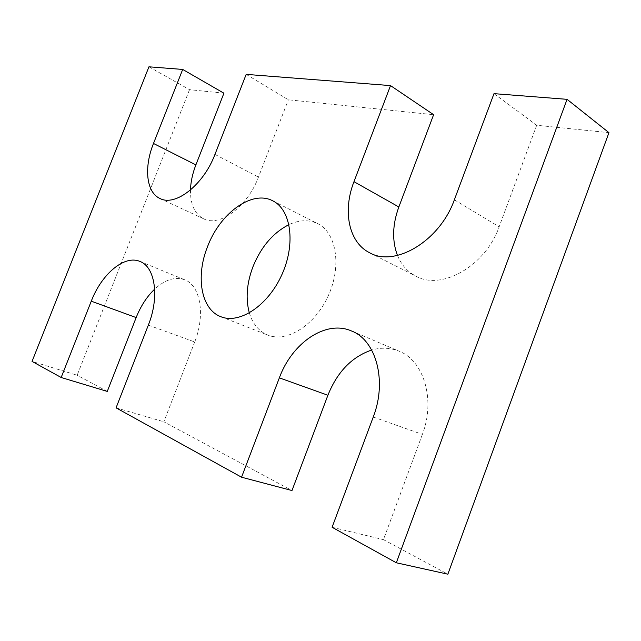 <?xml version="1.0" encoding="UTF-8"?>
<svg xmlns="http://www.w3.org/2000/svg" width="641" height="641" viewBox="0 0 641 641"><rect width="100%" height="100%" fill="white"/><g stroke="black" fill="none" stroke-linecap="round" stroke-linejoin="round"><path stroke-width="0.48" stroke-dasharray="3.21 2.4" d="M493.995 93.65L536.693 125.259L608.95 132.663M397.46 255.43C401.29 264.821 407.436 271.728 415.897 276.143C441.28 290.75 485.437 266.279 499.139 226.81L536.693 125.259M246.176 74.372L288.37 99.796L433.62 114.691M190.481 190.008C190.305 204.471 194.72 214.086 203.718 218.837C219.414 227.291 247.514 206.747 258.459 177.124L288.37 99.796M148.944 66.808L189.528 89.668L223.925 93.193M189.528 89.668L77.152 375.249L32.05 361.404M107.271 391.419L77.152 375.249M148.335 325.131L194.712 341.957C205.617 314.707 200.28 285.333 184.752 279.796C175.201 276.407 165.17 279.524 154.665 289.131M194.712 341.957L163.848 421.778L291.992 490.541M116.069 407.844L163.848 421.778M373.254 417.035L422.379 434.39C435.768 399.704 423.693 360.595 399.247 351.268C390.465 347.662 381.275 347.246 371.684 350.034M422.379 434.39L383.462 539.634L447.867 574.192M332.094 527.271L383.462 539.634M249.357 312.96C252.706 323.953 258.86 331.325 267.826 335.083C286.799 342.951 315.22 325.195 328.448 295.381C341.909 265.67 336.269 232.635 317.776 223.701C309.01 219.502 299.411 219.815 288.979 224.622M454.357 199.816L499.139 226.81M214.951 154.409L258.459 177.124M369.729 252.81L415.897 276.143M159.994 198.502L203.718 218.837M139.93 261.44L184.752 279.796M351.605 331.012L399.247 351.268M220.833 316.694L267.826 335.083M272.786 200.841L317.776 223.701"/><path stroke-width="0.96" d="M241.553 477.216L116.069 407.844L148.335 325.131C159.721 296.879 155.098 266.792 139.93 261.44C124.466 254.645 101.631 274.019 91.27 301.182L61.167 377.493L32.05 361.404L148.944 66.808L182.693 69.436L153.487 143.464C143.768 167.453 146.228 192.436 159.994 198.502C175.265 206.811 203.485 185.073 214.951 154.409L246.176 74.372L390.521 85.598L353.976 181.675C342.494 210.961 348.624 242.466 369.729 252.81C394.896 267.417 439.83 241.096 454.357 199.816L493.995 93.65L567.061 99.331L608.95 132.663L447.867 574.192L396.33 562.782L332.094 527.271L373.254 417.035C387.388 380.69 375.938 340.219 351.605 331.012C325.868 319.538 292.096 342.799 279.348 377.861L241.553 477.216L291.992 490.541L327.896 395.257C337.294 371.876 351.885 356.805 371.684 350.034M353.976 181.675L398.846 206.971C392.412 224.63 391.947 240.776 397.46 255.43M398.846 206.971L433.62 114.691L390.521 85.598M153.487 143.464L195.882 164.897C192.532 173.527 190.73 181.892 190.481 190.008M195.882 164.897L223.925 93.193L182.693 69.436M61.167 377.493L107.271 391.419L136.156 317.575C140.748 306.045 146.909 296.567 154.665 289.131M567.061 99.331L396.33 562.782M207.476 246.817C195.553 276.423 200.954 309.355 220.833 316.694C239.486 324.466 268.146 305.589 281.944 274.524C295.966 243.556 290.998 209.599 272.786 200.841C251.921 189.592 219.823 213.453 207.476 246.817M288.979 224.622C273.034 232.795 260.999 246.905 252.866 266.96C246.689 283.53 245.519 298.866 249.357 312.96M91.27 301.182L136.156 317.575M279.348 377.861L327.896 395.257"/></g></svg>
